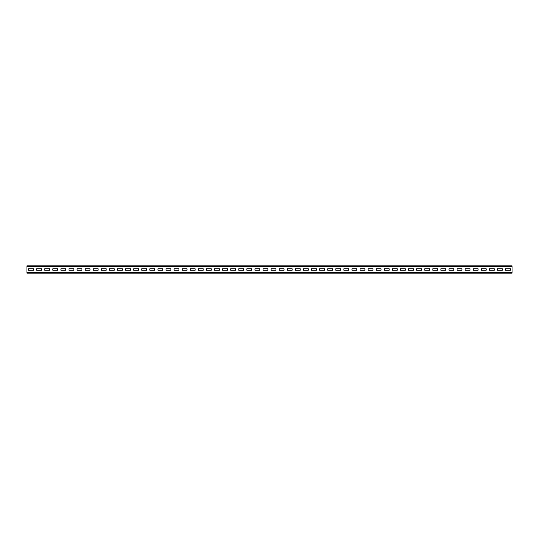 <?xml version="1.0" encoding="UTF-8"?>
<svg xmlns="http://www.w3.org/2000/svg" width="539" height="539" viewBox="0 0 539 539"><rect width="100%" height="100%" fill="white"/><g stroke="black" fill="none" stroke-linecap="round" stroke-linejoin="round"><path stroke-width="0.81" d="M26.95 266.347L26.95 265.862L512.05 265.862L512.05 273.138L26.95 273.138L26.95 266.347L512.05 266.347M510.433 270.228L510.433 268.772L505.582 268.772L505.582 270.228L510.433 270.228L510.433 268.772L505.582 268.772L505.582 270.228L510.433 270.228M502.348 270.228L502.348 268.772L497.497 268.772L497.497 270.228L502.348 270.228L502.348 268.772L497.497 268.772L497.497 270.228L502.348 270.228M494.263 270.228L494.263 268.772L489.412 268.772L489.412 270.228L494.263 270.228L494.263 268.772L489.412 268.772L489.412 270.228L494.263 270.228M486.178 270.228L486.178 268.772L481.327 268.772L481.327 270.228L486.178 270.228L486.178 268.772L481.327 268.772L481.327 270.228L486.178 270.228M478.093 270.228L478.093 268.772L473.242 268.772L473.242 270.228L478.093 270.228L478.093 268.772L473.242 268.772L473.242 270.228L478.093 270.228M470.008 270.228L470.008 268.772L465.157 268.772L465.157 270.228L470.008 270.228L470.008 268.772L465.157 268.772L465.157 270.228L470.008 270.228M461.923 270.228L461.923 268.772L457.072 268.772L457.072 270.228L461.923 270.228L461.923 268.772L457.072 268.772L457.072 270.228L461.923 270.228M453.838 270.228L453.838 268.772L448.987 268.772L448.987 270.228L453.838 270.228L453.838 268.772L448.987 268.772L448.987 270.228L453.838 270.228M445.753 270.228L445.753 268.772L440.902 268.772L440.902 270.228L445.753 270.228L445.753 268.772L440.902 268.772L440.902 270.228L445.753 270.228M437.668 270.228L437.668 268.772L432.817 268.772L432.817 270.228L437.668 270.228L437.668 268.772L432.817 268.772L432.817 270.228L437.668 270.228M429.583 270.228L429.583 268.772L424.732 268.772L424.732 270.228L429.583 270.228L429.583 268.772L424.732 268.772L424.732 270.228L429.583 270.228M421.498 270.228L421.498 268.772L416.647 268.772L416.647 270.228L421.498 270.228L421.498 268.772L416.647 268.772L416.647 270.228L421.498 270.228M413.413 270.228L413.413 268.772L408.562 268.772L408.562 270.228L413.413 270.228L413.413 268.772L408.562 268.772L408.562 270.228L413.413 270.228M405.328 270.228L405.328 268.772L400.477 268.772L400.477 270.228L405.328 270.228L405.328 268.772L400.477 268.772L400.477 270.228L405.328 270.228M397.243 270.228L397.243 268.772L392.392 268.772L392.392 270.228L397.243 270.228L397.243 268.772L392.392 268.772L392.392 270.228L397.243 270.228M389.158 270.228L389.158 268.772L384.307 268.772L384.307 270.228L389.158 270.228L389.158 268.772L384.307 268.772L384.307 270.228L389.158 270.228M381.073 270.228L381.073 268.772L376.222 268.772L376.222 270.228L381.073 270.228L381.073 268.772L376.222 268.772L376.222 270.228L381.073 270.228M372.988 270.228L372.988 268.772L368.137 268.772L368.137 270.228L372.988 270.228L372.988 268.772L368.137 268.772L368.137 270.228L372.988 270.228M364.903 270.228L364.903 268.772L360.052 268.772L360.052 270.228L364.903 270.228L364.903 268.772L360.052 268.772L360.052 270.228L364.903 270.228M356.818 270.228L356.818 268.772L351.967 268.772L351.967 270.228L356.818 270.228L356.818 268.772L351.967 268.772L351.967 270.228L356.818 270.228M348.733 270.228L348.733 268.772L343.882 268.772L343.882 270.228L348.733 270.228L348.733 268.772L343.882 268.772L343.882 270.228L348.733 270.228M340.648 270.228L340.648 268.772L335.797 268.772L335.797 270.228L340.648 270.228L340.648 268.772L335.797 268.772L335.797 270.228L340.648 270.228M332.563 270.228L332.563 268.772L327.712 268.772L327.712 270.228L332.563 270.228L332.563 268.772L327.712 268.772L327.712 270.228L332.563 270.228M324.478 270.228L324.478 268.772L319.627 268.772L319.627 270.228L324.478 270.228L324.478 268.772L319.627 268.772L319.627 270.228L324.478 270.228M316.393 270.228L316.393 268.772L311.542 268.772L311.542 270.228L316.393 270.228L316.393 268.772L311.542 268.772L311.542 270.228L316.393 270.228M308.308 270.228L308.308 268.772L303.457 268.772L303.457 270.228L308.308 270.228L308.308 268.772L303.457 268.772L303.457 270.228L308.308 270.228M300.223 270.228L300.223 268.772L295.372 268.772L295.372 270.228L300.223 270.228L300.223 268.772L295.372 268.772L295.372 270.228L300.223 270.228M292.138 270.228L292.138 268.772L287.287 268.772L287.287 270.228L292.138 270.228L292.138 268.772L287.287 268.772L287.287 270.228L292.138 270.228M284.053 270.228L284.053 268.772L279.202 268.772L279.202 270.228L284.053 270.228L284.053 268.772L279.202 268.772L279.202 270.228L284.053 270.228M275.968 270.228L275.968 268.772L271.117 268.772L271.117 270.228L275.968 270.228L275.968 268.772L271.117 268.772L271.117 270.228L275.968 270.228M267.883 270.228L267.883 268.772L263.032 268.772L263.032 270.228L267.883 270.228L267.883 268.772L263.032 268.772L263.032 270.228L267.883 270.228M259.798 270.228L259.798 268.772L254.947 268.772L254.947 270.228L259.798 270.228L259.798 268.772L254.947 268.772L254.947 270.228L259.798 270.228M251.713 270.228L251.713 268.772L246.862 268.772L246.862 270.228L251.713 270.228L251.713 268.772L246.862 268.772L246.862 270.228L251.713 270.228M243.628 270.228L243.628 268.772L238.777 268.772L238.777 270.228L243.628 270.228L243.628 268.772L238.777 268.772L238.777 270.228L243.628 270.228M235.543 270.228L235.543 268.772L230.692 268.772L230.692 270.228L235.543 270.228L235.543 268.772L230.692 268.772L230.692 270.228L235.543 270.228M227.458 270.228L227.458 268.772L222.607 268.772L222.607 270.228L227.458 270.228L227.458 268.772L222.607 268.772L222.607 270.228L227.458 270.228M219.373 270.228L219.373 268.772L214.522 268.772L214.522 270.228L219.373 270.228L219.373 268.772L214.522 268.772L214.522 270.228L219.373 270.228M211.288 270.228L211.288 268.772L206.437 268.772L206.437 270.228L211.288 270.228L211.288 268.772L206.437 268.772L206.437 270.228L211.288 270.228M203.203 270.228L203.203 268.772L198.352 268.772L198.352 270.228L203.203 270.228L203.203 268.772L198.352 268.772L198.352 270.228L203.203 270.228M195.118 270.228L195.118 268.772L190.267 268.772L190.267 270.228L195.118 270.228L195.118 268.772L190.267 268.772L190.267 270.228L195.118 270.228M187.033 270.228L187.033 268.772L182.182 268.772L182.182 270.228L187.033 270.228L187.033 268.772L182.182 268.772L182.182 270.228L187.033 270.228M178.948 270.228L178.948 268.772L174.097 268.772L174.097 270.228L178.948 270.228L178.948 268.772L174.097 268.772L174.097 270.228L178.948 270.228M170.863 270.228L170.863 268.772L166.012 268.772L166.012 270.228L170.863 270.228L170.863 268.772L166.012 268.772L166.012 270.228L170.863 270.228M162.778 270.228L162.778 268.772L157.927 268.772L157.927 270.228L162.778 270.228L162.778 268.772L157.927 268.772L157.927 270.228L162.778 270.228M154.693 270.228L154.693 268.772L149.842 268.772L149.842 270.228L154.693 270.228L154.693 268.772L149.842 268.772L149.842 270.228L154.693 270.228M146.608 270.228L146.608 268.772L141.757 268.772L141.757 270.228L146.608 270.228L146.608 268.772L141.757 268.772L141.757 270.228L146.608 270.228M138.523 270.228L138.523 268.772L133.672 268.772L133.672 270.228L138.523 270.228L138.523 268.772L133.672 268.772L133.672 270.228L138.523 270.228M130.438 270.228L130.438 268.772L125.587 268.772L125.587 270.228L130.438 270.228L130.438 268.772L125.587 268.772L125.587 270.228L130.438 270.228M122.353 270.228L122.353 268.772L117.502 268.772L117.502 270.228L122.353 270.228L122.353 268.772L117.502 268.772L117.502 270.228L122.353 270.228M114.268 270.228L114.268 268.772L109.417 268.772L109.417 270.228L114.268 270.228L114.268 268.772L109.417 268.772L109.417 270.228L114.268 270.228M106.183 270.228L106.183 268.772L101.332 268.772L101.332 270.228L106.183 270.228L106.183 268.772L101.332 268.772L101.332 270.228L106.183 270.228M98.098 270.228L98.098 268.772L93.247 268.772L93.247 270.228L98.098 270.228L98.098 268.772L93.247 268.772L93.247 270.228L98.098 270.228M90.013 270.228L90.013 268.772L85.162 268.772L85.162 270.228L90.013 270.228L90.013 268.772L85.162 268.772L85.162 270.228L90.013 270.228M81.928 270.228L81.928 268.772L77.077 268.772L77.077 270.228L81.928 270.228L81.928 268.772L77.077 268.772L77.077 270.228L81.928 270.228M73.843 270.228L73.843 268.772L68.992 268.772L68.992 270.228L73.843 270.228L73.843 268.772L68.992 268.772L68.992 270.228L73.843 270.228M65.758 270.228L65.758 268.772L60.907 268.772L60.907 270.228L65.758 270.228L65.758 268.772L60.907 268.772L60.907 270.228L65.758 270.228M57.673 270.228L57.673 268.772L52.822 268.772L52.822 270.228L57.673 270.228L57.673 268.772L52.822 268.772L52.822 270.228L57.673 270.228M49.588 270.228L49.588 268.772L44.737 268.772L44.737 270.228L49.588 270.228L49.588 268.772L44.737 268.772L44.737 270.228L49.588 270.228M41.503 270.228L41.503 268.772L36.652 268.772L36.652 270.228L41.503 270.228L41.503 268.772L36.652 268.772L36.652 270.228L41.503 270.228M33.418 270.228L33.418 268.772L28.567 268.772L28.567 270.228L33.418 270.228L33.418 268.772L28.567 268.772L28.567 270.228L33.418 270.228M26.95 272.653L512.05 272.653"/></g></svg>
